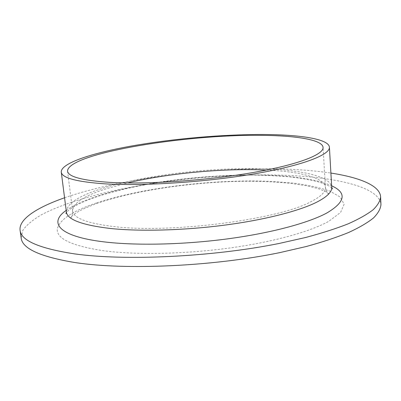 <?xml version="1.0" encoding="UTF-8"?>
<svg xmlns="http://www.w3.org/2000/svg" width="401" height="401" viewBox="0 0 401 401"><rect width="100%" height="100%" fill="white"/><g stroke="black" fill="none" stroke-linecap="round" stroke-linejoin="round"><path stroke-width="0.3" stroke-dasharray="2 1.5" d="M64.566 197.773C122.536 177.718 213.698 166.6 285.918 169.122C302.304 169.703 317.301 171.016 330.9 173.067M21.163 237.928L22.907 230.174C26.697 224.971 32.767 219.898 41.128 214.956C59.428 205.252 86.045 196.776 116.245 190.139C169.673 178.791 232.645 173.267 286.344 175.327C336.765 177.342 379.662 187.137 380.95 204.555M96.811 202.821C143.598 187.367 215.302 178.891 271.667 181.402L294.434 183.222C308.344 185.102 320.118 187.713 329.762 191.046L340.138 197.016L344.113 204.219L340.624 212.41L328.935 221.212C310.409 231.658 272.86 242.184 228.259 248.189C183.668 254.164 135.904 254.971 103.904 250.8C71.959 245.973 56.416 238.725 57.273 229.056C59.559 219.618 72.741 210.871 96.811 202.821M266.434 170.049C299.547 171.548 324.76 177.658 325.427 187.437C325.772 191.843 320.9 196.61 310.82 201.743C279.387 219.292 171.598 233.557 114.881 226.685C87.518 223.467 73.423 218.204 72.591 210.896C72.897 203.142 84.12 195.753 106.26 188.736L127.378 182.946M66.19 210.405C73.363 205.367 83.639 200.675 97.007 196.33C164.084 174.149 289.963 166.986 331.627 185.783M66.386 211.939C66.761 203.693 78.711 195.873 102.24 188.48C145.142 174.886 213.568 166.941 265.753 168.861C302.344 170.134 330.97 176.59 331.717 187.322M67.548 171.132L72.591 210.896C72.05 216.114 71.403 218.36 70.646 217.638L71.949 215.989C76.556 211.873 85.734 207.402 99.483 202.585C138.726 189.462 198.806 181.222 250.034 181.237C264.515 181.407 278.048 182.109 290.64 183.342L307.407 185.914L318.77 188.801L325.858 191.673L328.579 193.708C327.958 194.54 326.905 192.45 325.427 187.437L323.066 147.428M331.833 188.034L329.863 186.54C328.584 185.633 325.016 184.159 319.156 182.124C311.993 180.149 302.334 178.41 290.174 176.906C277.477 175.773 263.868 175.157 249.357 175.057C198.014 175.272 138.165 183.357 98.425 196.204C87.553 199.793 79.032 203.487 72.852 207.287C66.075 211.959 67.027 212.109 66.401 212.655"/><path stroke-width="0.6" d="M330.9 173.067C359.471 177.437 379.978 185.528 380.609 196.851C380.253 200.931 377.752 205.237 373.105 209.768C367.146 214.395 358.85 219.076 348.213 223.818C336.244 228.54 322.128 233.076 305.868 237.437L279.066 243.477C212.044 257.011 124.676 261.036 74.235 253.833C39.082 248.384 21.027 240.535 20.08 230.294C18.621 219.051 37.288 207.327 64.566 197.773M380.609 196.851L380.95 204.555C380.604 208.796 378.118 213.267 373.486 217.964C367.547 222.745 359.281 227.583 348.675 232.475C336.74 237.332 322.67 241.993 306.454 246.465L279.728 252.635C212.896 266.439 125.744 270.284 75.358 262.61C40.235 256.81 22.17 248.58 21.163 237.928L20.08 230.294M104.997 183.848C76.446 181.843 61.869 177.919 61.263 172.069C60.792 163.142 92.481 152.886 132.987 145.753C173.894 138.621 222.991 134.35 263.196 134.495C300.028 134.656 328.805 138.957 329.416 147.197C330.213 154.671 303.201 165.448 254.715 173.778C206.36 182.109 143.488 186.209 104.997 183.848M260.434 135.358C295.447 135.533 322.504 139.658 323.066 147.428C323.828 154.56 298.028 164.801 252.039 172.711C206.164 180.615 146.55 184.55 109.744 182.37C82.22 180.49 68.155 176.746 67.548 171.132C67.629 153.418 185.132 134.345 260.434 135.358M127.378 182.946C167.723 173.433 220.976 168.33 263.031 169.904L266.434 170.049M331.627 185.783C347.035 192.816 345.467 201.873 326.925 212.951C308.489 222.946 271.276 233.066 227.141 238.926C183.016 244.765 135.769 245.713 104.09 241.888C58.155 236.405 48.506 222.59 66.19 210.405M329.416 147.197L331.717 187.322C332.073 191.873 327.106 196.806 316.82 202.124C299.291 210.966 264.69 219.918 223.974 225.217C183.262 230.495 139.749 231.588 110.23 228.47C81.839 225.056 67.228 219.542 66.386 211.939L65.944 213.628L66.401 212.655M61.263 172.069L66.386 211.939M331.717 187.322L332.464 188.906L331.833 188.034"/></g></svg>
